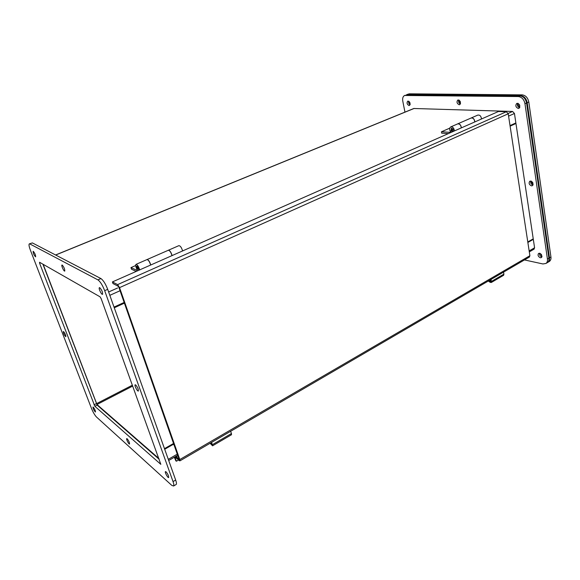 <?xml version="1.0" encoding="UTF-8"?>
<svg xmlns="http://www.w3.org/2000/svg" width="580" height="580" viewBox="0 0 580 580"><rect width="100%" height="100%" fill="white"/><g stroke="black" fill="none" stroke-linecap="round" stroke-linejoin="round"><path stroke-width="0.87" d="M491.093 279.393L491.303 282.489L490.143 282.329L488.36 280.988M503.541 275.319L503.933 274.115L491.564 281.351M503.469 272.172L503.933 274.115M489.027 280.597L490.716 281.619L490.448 279.77M29.391 243.839L32.393 242.918L100.927 278.567C103.291 280.242 105.546 283.83 107.699 289.34L175.667 480.037C176.479 482.379 176.661 483.858 176.204 484.452L175.943 484.612M42.913 264.183L97.143 405.108L159.174 459.287M93.293 407.174C94.728 409.038 95.453 410.647 95.468 412.003C94.076 410.821 93.235 409.168 92.93 407.044L93.293 407.174M135.669 384.902C137.598 387.15 138.497 389.187 138.381 391.007C137.598 391.928 134.183 385.41 135.125 384.786L135.669 384.902M63.611 331.608C65.105 333.493 65.852 335.196 65.844 336.726C64.387 335.443 63.546 333.717 63.322 331.535L63.611 331.608M99.782 287.709C101.834 289.993 102.754 292.189 102.559 294.299C101.63 295.169 98.288 288.231 99.376 287.673L99.782 287.709M175.667 480.037L173.043 481.596C173.862 483.945 174.051 485.416 173.601 486.011L171.789 485.38L96.519 417.042C94.787 415.229 93.119 412.373 91.517 408.487L30.319 249.965C29.036 246.529 28.703 244.499 29.297 243.875L32.393 242.918M173.043 481.596L104.683 290.681L107.699 289.34M100.927 278.567L97.918 279.879C100.267 281.561 102.522 285.164 104.683 290.681M97.918 279.879L29.834 243.933M39.607 263.248L39.549 262.262L100.028 296.808L101.13 298.577L160.827 464.348L94.852 406.29L39.607 263.248L40.578 262.849M166.054 471.83C167.859 474.034 168.737 475.926 168.678 477.507C168.033 478.427 164.604 472.243 165.401 471.613L166.054 471.83M33.321 251.372C34.894 253.293 35.663 255.12 35.641 256.86C34.097 255.439 33.256 253.605 33.111 251.35L33.321 251.372M127.172 438.777C128.774 440.8 129.565 442.54 129.543 443.99C128.992 444.722 125.998 439.082 126.687 438.611L127.172 438.777M62.241 265.067C64.025 267.155 64.866 269.156 64.764 271.07C63.996 271.752 61.052 265.43 61.958 265.038L62.241 265.067M409.03 105.546C406.993 104.393 406.558 102.928 407.726 101.13C410.024 101.783 410.596 103.218 409.458 105.459L409.03 105.546M531.476 185.875C529.112 184.694 528.554 183.135 529.801 181.199C532.716 181.395 533.6 182.888 532.454 185.673L531.476 185.875M540.335 257.781C538.153 256.614 537.558 255.164 538.552 253.424C541.307 253.496 542.278 254.881 541.459 257.578L540.335 257.781M524.465 259.934L542.96 263.965L546.034 263.414C547.208 262.472 547.672 261.007 547.426 259.035L524.965 103.69C524.001 99.397 521.79 97.027 518.346 96.555L404.579 95.475C402.933 96.425 402.332 98.325 402.788 101.188L404.956 112.128M518.259 108.467C515.707 107.249 515.199 105.567 516.744 103.414C519.774 103.842 520.528 105.466 519.02 108.286L518.259 108.467M459.186 104.748C456.909 103.559 456.446 101.986 457.801 100.028C460.418 100.594 461.071 102.131 459.744 104.625L459.186 104.748M408.661 101.174C408.313 102.711 408.77 103.921 410.031 104.813M530.801 181.004C530.337 182.975 531.07 184.331 532.976 185.078M539.552 253.206C539.32 254.961 540.067 256.2 541.792 256.918L541.916 256.94M405.659 95.25L404.804 95.388M407.167 94.656L519.948 95.859L518.346 96.555M524.965 103.69L526.567 102.972C525.603 98.694 523.399 96.324 519.948 95.859M526.567 102.972L548.89 258.165L547.426 259.035M546.918 262.885L547.491 262.544C548.665 261.594 549.13 260.137 548.89 258.165M517.737 103.269C517.012 105.357 517.643 106.843 519.615 107.728M458.758 99.978C458.236 101.768 458.765 103.117 460.339 104.03M114.267 307.791L124.106 303.275M173.623 443.439L164.474 448.645M123.402 302.89L114.05 307.175M510.117 126.172L515.953 123.489L533.237 238.851L527.785 241.954M515.953 123.489L514.909 123.446L510.037 125.679M158.891 458.512L96.983 404.507L43.174 264.335M534.006 249.168L534.579 247.783L533.317 239.359L532.592 239.221M510.03 125.606L515.866 122.931L514.453 113.484L512.589 111.454L413.83 108.496L55.586 254.982M124.163 302.441L114.021 307.088M533.317 239.359L527.865 242.462M173.311 444.345L164.691 449.253M529.322 257.099L529.888 255.722L508.225 113.789L119.545 287.629L179.8 459.548L179.938 460.853L179.416 460.701L174.899 456.924M119.545 287.629L117.624 284.606L112.404 281.923L112.977 283.555L118.204 286.259L118.842 287.267L179.104 459.367M178.93 459.316L175.588 456.525M174.312 457.265L175.907 460.933L176.494 461.194L174.747 457.011M508.225 113.789L506.347 111.737L498.466 111.49L112.404 281.923M178.567 459.991L176.494 461.194M137.678 268.163L137.221 266.169M138.917 269.888L137.714 268.228M137.605 268.583C137.757 271.164 135.749 265.234 137.605 268.583M136.235 271.404L131.515 269.243L130.957 267.612L135.691 265.538M168.359 250.241C169.817 250.364 171.064 252.14 172.1 255.57M182.606 250.988C181.598 247.537 180.344 245.768 178.843 245.666L168.475 250.198M139.722 269.983C138.613 266.445 137.366 264.582 135.974 264.393C135.394 265.212 135.749 266.93 137.04 269.533L137.279 269.091M136.771 267.525L136.771 266.068C137.895 266.546 138.606 267.844 138.91 269.954L138.838 270.251M137.801 270.715L130.957 267.612M150.655 265.038C149.56 261.558 148.313 259.753 146.928 259.608L136.09 264.342M137.04 269.533L137.547 269.308M137.678 269.258L138.156 269.04M147.037 259.557C148.429 259.709 149.669 261.515 150.764 264.988M171.999 255.613C170.955 252.169 169.701 250.4 168.251 250.292L147.146 259.514M451.117 129.731L451.624 128.209M453.038 131.442L451.566 130.79M452.219 130.145C451.472 132.581 450.58 127.571 452.219 130.145M457.663 123.881C459.73 123.641 460.97 124.968 461.368 127.868M474.774 121.952C474.367 119.023 473.113 117.725 471.003 118.059L457.794 123.83M448.354 133.61L441.677 133.182L441.423 131.798L449.747 128.158M471.134 118.001C473.222 117.74 474.454 119.045 474.839 121.923M481.487 118.987C481.096 116.065 479.849 114.782 477.732 115.123L471.272 117.943M454.415 130.935C453.98 127.97 452.719 126.643 450.646 126.955C449.406 127.948 449.311 129.471 450.348 131.529L451.088 130.834L451.247 128.289C452.842 128.361 453.473 129.362 453.139 131.29L452.915 131.602M451.095 132.399L441.423 131.798M461.303 127.897C460.875 124.939 459.621 123.627 457.533 123.946L450.834 126.868M450.348 131.529L451.682 130.942M211.627 442.366L212.57 445.81L210.076 443.279M231.449 434.753L231.442 433.543L212.461 444.65M230.63 431.288L231.442 433.543M210.453 443.055L211.925 444.686L211.265 442.584M176.639 455.916L177.386 458.04L179.307 459.643L174.188 445.056L172.789 443.917L174.196 445.056L124.548 303.521L123.301 302.832L124.548 303.521L118.566 286.462L116.776 285.519M546.034 263.414L548.071 262.196C549.245 261.246 549.717 259.789 549.477 257.817L527.205 102.689C526.241 98.412 524.037 96.041 520.586 95.577L406.507 94.736M542.01 256.469L540.038 253.344M410.169 104.262L409.117 101.485M533.136 184.643L531.222 182.091L531.251 181.119M460.52 103.559L459.172 101.384L459.2 100.188M519.825 107.322L518.041 104.821L518.172 103.4M548.948 261.674L549.521 261.326C550.703 260.384 551.174 258.919 550.935 256.954L528.8 101.978C527.843 97.708 525.639 95.337 522.188 94.881L409.277 93.822L406.913 94.554M490.81 281.278L490.325 281.568M94.852 406.29L97.143 405.108M93.996 404.84L96.294 403.658M534.579 247.783L529.156 250.915M177.364 454.104L168.287 459.346M132.407 385.171L96.49 403.673M96.983 404.507L132.726 386.062M55.687 255.033L414.171 108.431M108.641 291.986L117.617 287.977M508.145 113.441L512.589 111.454M109.83 295.336L120.06 290.732M508.58 116.123L514.453 113.484M179.8 459.548L529.888 255.722M506.347 111.737L117.624 284.606M174.892 457.518L175.319 457.272M137.772 270.693L138.852 270.222M451.051 132.399L452.944 131.566M409.277 93.822L407.769 94.417M520.586 95.577L522.188 94.881M527.205 102.689L528.8 101.978M549.477 257.817L550.935 256.954M503.665 275.246L491.303 282.489M176.204 484.452L173.601 486.011M168.7 460.505L177.77 455.257M529.301 251.894L534.158 249.081M179.938 460.853L529.482 257.005M138.504 268.105L137.649 268.214L138.301 267.663M452.081 129.768L452.806 129.644L452.197 130.043M231.521 434.71L212.57 445.81M549.521 261.326L548.071 262.196"/></g></svg>
